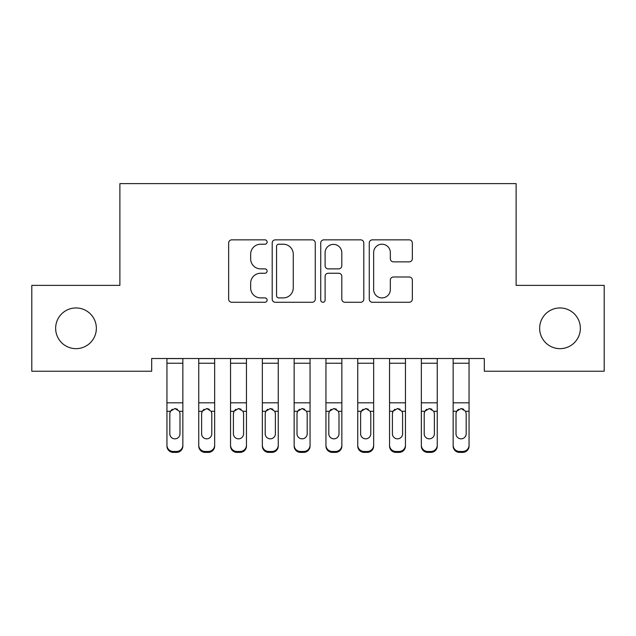 <?xml version="1.0" encoding="UTF-8"?>
<svg xmlns="http://www.w3.org/2000/svg" width="636" height="636" viewBox="0 0 636 636"><rect width="100%" height="100%" fill="white"/><g stroke="black" fill="none" stroke-linecap="round" stroke-linejoin="round"><path stroke-width="0.95" d="M267.12 242.038A2.186 2.186 0 0 0 264.934 239.852L231.774 239.852A3.124 3.124 0 0 0 228.65 242.968L228.65 299.159A3.124 3.124 0 0 0 231.774 302.275L264.934 302.275A2.186 2.186 0 0 0 267.12 300.089A2.186 2.186 0 0 0 264.934 297.91L260.641 297.91A9.985 9.985 0 0 1 250.656 287.917L250.656 283.235A9.985 9.985 0 0 1 260.641 273.249L264.934 273.249A2.186 2.186 0 0 0 267.12 271.063A2.186 2.186 0 0 0 264.934 268.877L260.641 268.877A9.985 9.985 0 0 1 250.656 258.892L250.656 254.209A9.985 9.985 0 0 1 260.641 244.216L264.934 244.216A2.186 2.186 0 0 0 267.12 242.038M539.646 328.303A20.352 20.352 0 0 0 559.998 348.655A20.352 20.352 0 0 0 580.35 328.303A20.352 20.352 0 0 0 559.998 307.951A20.352 20.352 0 0 0 539.646 328.303M55.65 328.303A20.352 20.352 0 0 0 76.002 348.655A20.352 20.352 0 0 0 96.354 328.303A20.352 20.352 0 0 0 76.002 307.951A20.352 20.352 0 0 0 55.65 328.303M409.226 261.857A3.124 3.124 0 0 0 412.343 258.733L412.343 242.968A3.124 3.124 0 0 0 409.226 239.852L372.394 239.852A3.124 3.124 0 0 0 369.27 242.968L369.27 299.159A3.124 3.124 0 0 0 372.394 302.275L409.226 302.275A3.124 3.124 0 0 0 412.343 299.159L412.343 280.118A3.124 3.124 0 0 0 409.226 276.994L393.461 276.994A3.124 3.124 0 0 0 390.337 280.118L390.337 289.555A8.348 8.348 0 0 1 381.99 297.91A8.348 8.348 0 0 1 373.642 289.555L373.642 252.572A8.348 8.348 0 0 1 381.99 244.216A8.348 8.348 0 0 1 390.337 252.572L390.337 258.733A3.124 3.124 0 0 0 393.461 261.857L409.226 261.857M484.314 358.513L151.686 358.513L151.686 371.233L31.8 371.233L31.8 285.373L119.886 285.373L119.886 183.613L516.114 183.613L516.114 285.373L604.2 285.373L604.2 371.233L484.314 371.233L484.314 358.513M315.265 242.968A3.124 3.124 0 0 0 312.149 239.852L275.316 239.852A3.124 3.124 0 0 0 272.192 242.968L272.192 299.159A3.124 3.124 0 0 0 275.316 302.275L312.149 302.275A3.124 3.124 0 0 0 315.265 299.159L315.265 242.968M323.851 239.852L360.684 239.852A3.124 3.124 0 0 1 363.808 242.968L363.808 299.159A3.124 3.124 0 0 1 360.684 302.275L344.919 302.275A3.124 3.124 0 0 1 341.802 299.159L341.802 276.366A3.124 3.124 0 0 0 338.678 273.249L328.224 273.249A3.124 3.124 0 0 0 325.099 276.366L325.099 300.089A2.186 2.186 0 0 1 322.913 302.275A2.186 2.186 0 0 1 320.735 300.089L320.735 242.968A3.124 3.124 0 0 1 323.851 239.852M278.751 244.216A2.186 2.186 0 0 0 276.565 246.402L276.565 295.724A2.186 2.186 0 0 0 278.751 297.91L283.274 297.91A9.985 9.985 0 0 0 293.26 287.917L293.26 254.209A9.985 9.985 0 0 0 283.274 244.216L278.751 244.216M341.802 252.723A8.348 8.348 0 0 0 333.455 244.375A8.348 8.348 0 0 0 325.099 252.723L325.099 265.761A3.124 3.124 0 0 0 328.224 268.877L338.678 268.877A3.124 3.124 0 0 0 341.802 265.761L341.802 252.723M166.95 412.208L166.95 445.152A6.36 6.32 -0 0 0 173.31 451.473L176.49 451.473A6.36 6.32 -0 0 0 182.85 445.152L182.85 446.067A6.36 6.32 180 0 1 176.49 452.387L176.49 451.473M179.988 433.784L179.988 413.638L179.988 433.784A5.088 5.056 180 0 1 174.9 438.832A5.088 5.056 180 0 0 179.988 433.784M169.812 434.698L169.812 433.784A5.088 5.056 180 0 0 174.9 438.832M172.245 409.266L170.376 411.293L169.812 413.162M177.555 409.266L174.9 408.519L179.424 411.293L179.988 413.638M182.85 358.513L182.85 445.152M166.95 358.513L166.95 445.152M173.31 451.473L173.31 452.387L176.49 452.387M173.31 452.387A6.36 6.32 180 0 1 166.95 446.067M166.95 411.293L170.376 411.293L169.812 413.638L169.812 433.784M170.376 411.293L174.9 408.519M198.75 412.208L198.75 445.152A6.36 6.32 -0 0 0 205.11 451.473L208.29 451.473A6.36 6.32 -0 0 0 214.65 445.152L214.65 446.067A6.36 6.32 180 0 1 208.29 452.387L208.29 451.473M211.788 433.784L211.788 413.638L211.788 433.784A5.088 5.056 180 0 1 206.7 438.832A5.088 5.056 180 0 0 211.788 433.784M201.612 434.698L201.612 433.784A5.088 5.056 180 0 0 206.7 438.832M204.045 409.266L202.176 411.293L201.612 413.162M209.355 409.266L206.7 408.519L211.224 411.293L211.788 413.638M230.55 412.208L230.55 445.152A6.36 6.32 -0 0 0 236.91 451.473L240.09 451.473A6.36 6.32 -0 0 0 246.45 445.152L246.45 446.067A6.36 6.32 180 0 1 240.09 452.387L240.09 451.473M243.588 433.784L243.588 413.638L243.588 433.784A5.088 5.056 180 0 1 238.5 438.832A5.088 5.056 180 0 0 243.588 433.784M233.412 434.698L233.412 433.784A5.088 5.056 180 0 0 238.5 438.832M235.845 409.266L233.976 411.293L233.412 413.162M241.155 409.266L238.5 408.519L243.024 411.293L243.588 413.638M214.65 358.513L214.65 445.152M198.75 358.513L198.75 445.152M205.11 451.473L205.11 452.387L208.29 452.387M205.11 452.387A6.36 6.32 180 0 1 198.75 446.067M198.75 411.293L202.176 411.293L201.612 413.638L201.612 433.784M202.176 411.293L206.7 408.519M246.45 358.513L246.45 445.152M230.55 358.513L230.55 445.152M236.91 451.473L236.91 452.387L240.09 452.387M236.91 452.387A6.36 6.32 180 0 1 230.55 446.067M230.55 411.293L233.976 411.293L233.412 413.638L233.412 433.784M233.976 411.293L238.5 408.519M262.35 412.208L262.35 445.152A6.36 6.32 -0 0 0 268.71 451.473L271.89 451.473A6.36 6.32 -0 0 0 278.25 445.152L278.25 446.067A6.36 6.32 180 0 1 271.89 452.387L271.89 451.473M275.388 433.784L275.388 413.638L275.388 433.784A5.088 5.056 180 0 1 270.3 438.832A5.088 5.056 180 0 0 275.388 433.784M265.212 434.698L265.212 433.784A5.088 5.056 180 0 0 270.3 438.832M267.645 409.266L265.776 411.293L265.212 413.162M272.955 409.266L270.3 408.519L274.824 411.293L275.388 413.638M294.15 412.208L294.15 445.152A6.36 6.32 -0 0 0 300.51 451.473L303.69 451.473A6.36 6.32 -0 0 0 310.05 445.152L310.05 446.067A6.36 6.32 180 0 1 303.69 452.387L303.69 451.473M307.188 433.784L307.188 413.638L307.188 433.784A5.088 5.056 180 0 1 302.1 438.832A5.088 5.056 180 0 0 307.188 433.784M297.012 434.698L297.012 433.784A5.088 5.056 180 0 0 302.1 438.832M299.445 409.266L297.576 411.293L297.012 413.162M304.755 409.266L302.1 408.519L306.624 411.293L307.188 413.638M278.25 358.513L278.25 445.152M262.35 358.513L262.35 445.152M268.71 451.473L268.71 452.387L271.89 452.387M268.71 452.387A6.36 6.32 180 0 1 262.35 446.067M262.35 411.293L265.776 411.293L265.212 413.638L265.212 433.784M265.776 411.293L270.3 408.519M310.05 358.513L310.05 445.152M294.15 358.513L294.15 445.152M300.51 451.473L300.51 452.387L303.69 452.387M300.51 452.387A6.36 6.32 180 0 1 294.15 446.067M294.15 411.293L297.576 411.293L297.012 413.638L297.012 433.784M297.576 411.293L302.1 408.519M325.95 412.208L325.95 445.152A6.36 6.32 -0 0 0 332.31 451.473L335.49 451.473A6.36 6.32 -0 0 0 341.85 445.152L341.85 446.067A6.36 6.32 180 0 1 335.49 452.387L335.49 451.473M338.988 433.784L338.988 413.638L338.988 433.784A5.088 5.056 180 0 1 333.9 438.832A5.088 5.056 180 0 0 338.988 433.784M328.812 434.698L328.812 433.784A5.088 5.056 180 0 0 333.9 438.832M331.245 409.266L329.376 411.293L328.812 413.162M336.555 409.266L333.9 408.519L338.424 411.293L338.988 413.638M341.85 358.513L341.85 445.152M325.95 358.513L325.95 445.152M332.31 451.473L332.31 452.387L335.49 452.387M332.31 452.387A6.36 6.32 180 0 1 325.95 446.067M325.95 411.293L329.376 411.293L328.812 413.638L328.812 433.784M329.376 411.293L333.9 408.519M357.75 412.208L357.75 445.152A6.36 6.32 -0 0 0 364.11 451.473L367.29 451.473A6.36 6.32 -0 0 0 373.65 445.152L373.65 446.067A6.36 6.32 180 0 1 367.29 452.387L367.29 451.473M370.788 433.784L370.788 413.638L370.788 433.784A5.088 5.056 180 0 1 365.7 438.832A5.088 5.056 180 0 0 370.788 433.784M360.612 434.698L360.612 433.784A5.088 5.056 180 0 0 365.7 438.832M363.045 409.266L361.176 411.293L360.612 413.162M368.355 409.266L365.7 408.519L370.224 411.293L370.788 413.638M373.65 358.513L373.65 445.152M357.75 358.513L357.75 445.152M364.11 451.473L364.11 452.387L367.29 452.387M364.11 452.387A6.36 6.32 180 0 1 357.75 446.067M357.75 411.293L361.176 411.293L360.612 413.638L360.612 433.784M361.176 411.293L365.7 408.519M389.55 412.208L389.55 445.152A6.36 6.32 -0 0 0 395.91 451.473L399.09 451.473A6.36 6.32 -0 0 0 405.45 445.152L405.45 446.067A6.36 6.32 180 0 1 399.09 452.387L399.09 451.473M402.588 433.784L402.588 413.638L402.588 433.784A5.088 5.056 180 0 1 397.5 438.832A5.088 5.056 180 0 0 402.588 433.784M392.412 434.698L392.412 433.784A5.088 5.056 180 0 0 397.5 438.832M394.845 409.266L392.976 411.293L392.412 413.162M400.155 409.266L397.5 408.519L402.024 411.293L402.588 413.638M405.45 358.513L405.45 445.152M389.55 358.513L389.55 445.152M395.91 451.473L395.91 452.387L399.09 452.387M395.91 452.387A6.36 6.32 180 0 1 389.55 446.067M389.55 411.293L392.976 411.293L392.412 413.638L392.412 433.784M392.976 411.293L397.5 408.519M421.35 412.208L421.35 445.152A6.36 6.32 -0 0 0 427.71 451.473L430.89 451.473A6.36 6.32 -0 0 0 437.25 445.152L437.25 446.067A6.36 6.32 180 0 1 430.89 452.387L430.89 451.473M434.388 433.784L434.388 413.638L434.388 433.784A5.088 5.056 180 0 1 429.3 438.832A5.088 5.056 180 0 0 434.388 433.784M424.212 434.698L424.212 433.784A5.088 5.056 180 0 0 429.3 438.832M426.645 409.266L424.776 411.293L424.212 413.162M431.955 409.266L429.3 408.519L433.824 411.293L434.388 413.638M437.25 358.513L437.25 445.152M421.35 358.513L421.35 445.152M427.71 451.473L427.71 452.387L430.89 452.387M427.71 452.387A6.36 6.32 180 0 1 421.35 446.067M421.35 411.293L424.776 411.293L424.212 413.638L424.212 433.784M424.776 411.293L429.3 408.519M453.15 412.208L453.15 445.152A6.36 6.32 -0 0 0 459.51 451.473L462.69 451.473A6.36 6.32 -0 0 0 469.05 445.152L469.05 446.067A6.36 6.32 180 0 1 462.69 452.387L462.69 451.473M466.188 433.784L466.188 413.638L466.188 433.784A5.088 5.056 180 0 1 461.1 438.832A5.088 5.056 180 0 0 466.188 433.784M456.012 434.698L456.012 433.784A5.088 5.056 180 0 0 461.1 438.832M458.445 409.266L456.576 411.293L456.012 413.162M463.755 409.266L461.1 408.519L465.624 411.293L466.188 413.638M469.05 358.513L469.05 445.152M453.15 358.513L453.15 445.152M459.51 451.473L459.51 452.387L462.69 452.387M459.51 452.387A6.36 6.32 180 0 1 453.15 446.067M453.15 411.293L456.576 411.293L456.012 413.638L456.012 433.784M456.576 411.293L461.1 408.519M166.95 358.577L182.85 358.577M179.424 411.293L182.85 411.293M166.95 402.819L182.85 402.819M166.95 363.228L182.85 363.228M198.75 358.577L214.65 358.577M211.224 411.293L214.65 411.293M198.75 402.819L214.65 402.819M198.75 363.228L214.65 363.228M230.55 358.577L246.45 358.577M243.024 411.293L246.45 411.293M230.55 402.819L246.45 402.819M230.55 363.228L246.45 363.228M262.35 358.577L278.25 358.577M274.824 411.293L278.25 411.293M262.35 402.819L278.25 402.819M262.35 363.228L278.25 363.228M294.15 358.577L310.05 358.577M306.624 411.293L310.05 411.293M294.15 402.819L310.05 402.819M294.15 363.228L310.05 363.228M325.95 358.577L341.85 358.577M338.424 411.293L341.85 411.293M325.95 402.819L341.85 402.819M325.95 363.228L341.85 363.228M357.75 358.577L373.65 358.577M370.224 411.293L373.65 411.293M357.75 402.819L373.65 402.819M357.75 363.228L373.65 363.228M389.55 358.577L405.45 358.577M402.024 411.293L405.45 411.293M389.55 402.819L405.45 402.819M389.55 363.228L405.45 363.228M421.35 358.577L437.25 358.577M433.824 411.293L437.25 411.293M421.35 402.819L437.25 402.819M421.35 363.228L437.25 363.228M453.15 358.577L469.05 358.577M465.624 411.293L469.05 411.293M453.15 402.819L469.05 402.819M453.15 363.228L469.05 363.228"/></g></svg>
